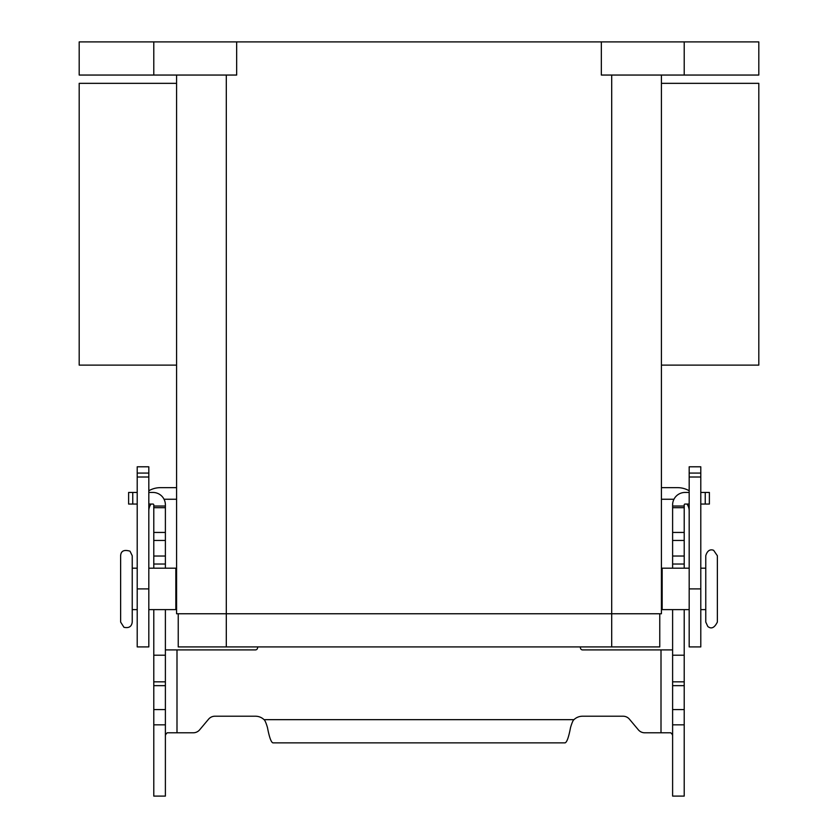 <?xml version="1.0" encoding="UTF-8"?>
<svg xmlns="http://www.w3.org/2000/svg" width="838" height="838" viewBox="0 0 838 838"><rect width="100%" height="100%" fill="white"/><g stroke="black" fill="none" stroke-linecap="round" stroke-linejoin="round"><path stroke-width="1.26" d="M120.63 588.905L120.63 555.751L120.63 622.058L123.951 627.295C128.905 628.364 131.671 626.615 132.236 622.058L132.236 609.624L137.212 609.624M137.212 568.185L132.236 568.185L132.236 555.751L132.236 622.058M705.764 555.751L705.764 622.058L707.785 626.457C711.284 629.338 714.479 627.872 717.37 622.058L717.37 555.751L713.641 550.336C712.845 549.979 708.005 548.042 705.764 555.751M700.788 473.082L700.788 646.915L689.182 646.915L689.182 466.787L700.788 466.787L700.788 473.082L689.182 473.082M175.833 576.471L176.577 576.471L176.577 365.127L79.191 365.127L79.191 83.339L176.577 83.339L176.577 75.053L176.577 613.762L661.423 613.762L661.423 75.053M153.783 41.9L153.783 75.053L79.191 75.053L79.191 41.9L601.338 41.9L601.338 75.053L758.809 75.053L758.809 41.9L684.217 41.9L684.217 75.053M236.662 41.9L236.662 75.053L153.783 75.053M164.038 499.259L176.577 499.259M148.818 490.764A23.202 23.202 0 0 1 160.414 487.653L176.577 487.653M151.018 504.057A11.606 11.606 0 0 0 148.818 510.855M137.212 473.082L137.212 646.915L148.818 646.915L148.818 466.787L137.212 466.787L137.212 473.082L148.818 473.082M673.962 499.259L661.423 499.259M689.182 490.764A23.202 23.202 0 0 0 677.586 487.653L661.423 487.653M689.182 510.855A11.606 11.606 0 0 0 686.982 504.057M601.338 41.9L684.217 41.9M175.833 601.338L176.577 601.338L176.577 613.762M659.768 613.762L659.768 646.915L178.232 646.915L178.232 613.762M689.182 568.185L662.167 568.185L662.167 609.624L689.182 609.624M132.236 588.905L132.236 609.624M148.818 568.185L175.833 568.185L175.833 609.624L148.818 609.624M661.423 365.127L758.809 365.127L758.809 83.339L661.423 83.339M700.788 492.451L709.388 492.451L709.388 504.057L700.788 504.057M165.39 736.382A20.636 13.607 175.6 0 1 165.568 734.622L167.171 732.789L193.295 732.789A8.286 8.286 0 0 0 199.643 729.825L208.578 719.172A8.286 8.286 0 0 1 214.926 716.218L255.454 716.218A12.434 12.434 0 0 1 264.054 719.664C264.955 720.282 266.086 722.901 267.458 727.51C269.291 737.21 271.114 742.332 272.947 742.877L565.053 742.877C566.876 742.342 568.709 737.231 570.542 727.51C571.914 722.901 573.045 720.282 573.946 719.664A12.434 12.434 0 0 1 582.546 716.218L623.074 716.218A8.286 8.286 0 0 1 629.422 719.172L638.357 729.825A8.286 8.286 0 0 0 644.705 732.789L670.829 732.789L672.432 734.622A20.636 13.607 -175.6 0 1 672.61 736.393M153.783 568.185L153.783 504.885A0.828 0.828 0 0 0 152.956 504.057L148.818 504.057M153.783 609.624L153.783 796.1L165.39 796.1L165.39 609.624M165.39 568.185L165.39 504.885A12.434 12.434 0 0 0 152.956 492.451L148.818 492.451M257.842 646.915L257.455 648.371A2.074 2.074 0 0 1 255.454 649.911L165.39 649.911M672.61 649.911L582.546 649.911A2.074 2.074 0 0 1 580.545 648.371L580.158 646.915M672.61 568.185L672.61 504.885A12.434 12.434 0 0 1 685.044 492.451L689.182 492.451M684.217 609.624L684.217 796.1L672.61 796.1L672.61 609.624M689.182 504.057L685.044 504.057A0.828 0.828 0 0 0 684.217 504.885L684.217 568.185M684.217 506.026L672.61 506.026L684.217 506.026M684.217 655.201L672.61 655.201M153.783 796.1L165.39 796.1M153.783 655.201L165.39 655.201M153.783 506.026L165.39 506.026M137.212 492.451L128.612 492.451L128.612 504.057L137.212 504.057M700.788 588.905L689.182 588.905M226.302 75.053L226.302 646.915M611.698 75.053L611.698 646.915M137.212 477.011L148.818 477.011M137.212 588.905L148.818 588.905M700.788 477.011L689.182 477.011M705.24 504.057L705.24 492.451M176.996 649.911L176.996 732.789M264.054 719.664L573.946 719.664M661.004 732.789L661.004 649.911M684.217 507.681L672.61 507.681M684.217 532.444L672.61 532.444M684.217 540.447L672.61 540.447M684.217 556.034L672.61 556.034M684.217 564.037L672.61 564.037M684.217 681.849L672.61 681.849M684.217 685.652L672.61 685.652M684.217 709.566L672.61 709.566M153.783 709.566L165.39 709.566M153.783 685.652L165.39 685.652M153.783 681.849L165.39 681.849M153.783 564.037L165.39 564.037M153.783 556.034L165.39 556.034M153.783 540.447L165.39 540.447M153.783 532.444L165.39 532.444M153.783 507.681L165.39 507.681M132.76 504.057L132.76 492.451M700.788 568.185L705.764 568.185M661.423 601.338L662.167 601.338M672.61 724.828L684.217 724.828M153.783 724.828L165.39 724.828M700.788 609.624L705.764 609.624M661.423 576.471L662.167 576.471M132.236 555.751L130.016 551.184C124.034 549.424 120.913 550.954 120.63 555.751"/></g></svg>
